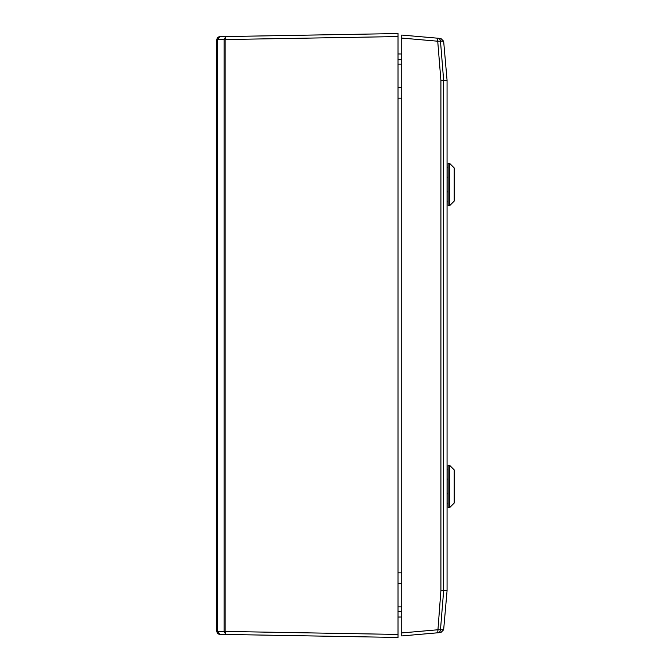 <?xml version="1.0" encoding="UTF-8"?>
<svg xmlns="http://www.w3.org/2000/svg" width="671" height="671" viewBox="0 0 671 671"><rect width="100%" height="100%" fill="white"/><g stroke="black" fill="none" stroke-linecap="round" stroke-linejoin="round"><path stroke-width="1.01" d="M398.004 33.55L225.733 36.561L224.089 39.572L217.278 39.69L219.803 36.662C218.008 36.88 217.018 37.886 216.834 39.681C217.018 37.886 218.008 36.88 219.803 36.662L398.004 33.55L398.004 637.45L219.803 634.338C218.008 634.12 217.018 633.114 216.834 631.319L216.834 39.681L217.278 39.673L217.278 631.31L219.803 634.338C218.008 634.12 217.018 633.114 216.834 631.319L224.089 631.428L225.733 634.439L398.004 637.45M401.778 54.007L398.004 53.982M401.778 616.993L398.004 617.018M225.733 36.561L225.129 39.547L224.089 39.572L224.089 631.411L398.004 634.43M398.004 36.569L225.129 39.547M225.255 633.416L225.364 633.894M225.733 634.439L225.129 631.453L225.129 39.589L224.089 39.589M454.166 486.475L454.166 503.082L449.637 507.612L449.637 465.338L454.166 469.868L454.166 486.475M449.637 465.338L448.127 465.338L448.127 507.612L449.637 507.612M447.071 493.873L448.127 493.873M448.127 479.077L447.071 479.077M447.071 503.837L448.127 503.837M447.071 469.113L448.127 469.113M454.166 184.525L454.166 201.132L449.637 205.661L449.637 163.389L454.166 167.918L454.166 184.525M449.637 163.389L448.127 163.389L448.127 205.661L449.637 205.661M447.071 191.923L448.127 191.923M448.127 177.127L447.071 177.127M447.071 201.887L448.127 201.887M447.071 167.163L448.127 167.163M441.023 632.501L401.778 635.94L401.778 632.929L437.727 629.784L443.648 629.775L447.062 590.782A3.019 2.13 5 0 0 447.062 590.514A3.019 3.019 0 0 1 447.062 590.782A3.019 3.019 0 0 0 447.071 590.514L447.062 80.486L447.071 590.514L440.906 590.53L440.906 80.47L437.727 41.216L401.778 38.071L401.778 632.929M401.778 38.071L401.778 35.06L437.727 38.205L401.778 35.06M440.906 38.482L437.727 38.205L440.906 38.482L443.648 41.233L440.906 38.482M401.778 635.94L437.727 632.795A3.019 3.011 -95 0 0 440.461 630.027L443.648 590.648L443.648 80.352L440.906 80.47M440.461 40.973L443.648 41.233L447.062 80.218A3.019 2.13 175 0 1 447.062 80.486L443.648 80.352L440.461 40.973A3.019 3.011 -85 0 0 437.727 38.205L437.727 41.216L442.189 41.107M440.906 632.518L443.648 629.775L440.906 632.518M398.004 59.652L401.778 59.669M398.004 87.398L401.778 87.415M401.778 64.122L398.004 64.106M398.004 572.816L401.778 572.816M401.778 98.184L398.004 98.184M401.778 583.585L398.004 583.602M398.004 606.894L401.778 606.878M401.778 611.331L398.004 611.348M217.278 39.69L216.834 39.69M216.834 631.319L217.278 631.327M224.089 631.428L225.129 631.453M437.727 632.795L440.906 590.53M218.662 634.095L219.568 634.33L218.662 634.095"/></g></svg>

